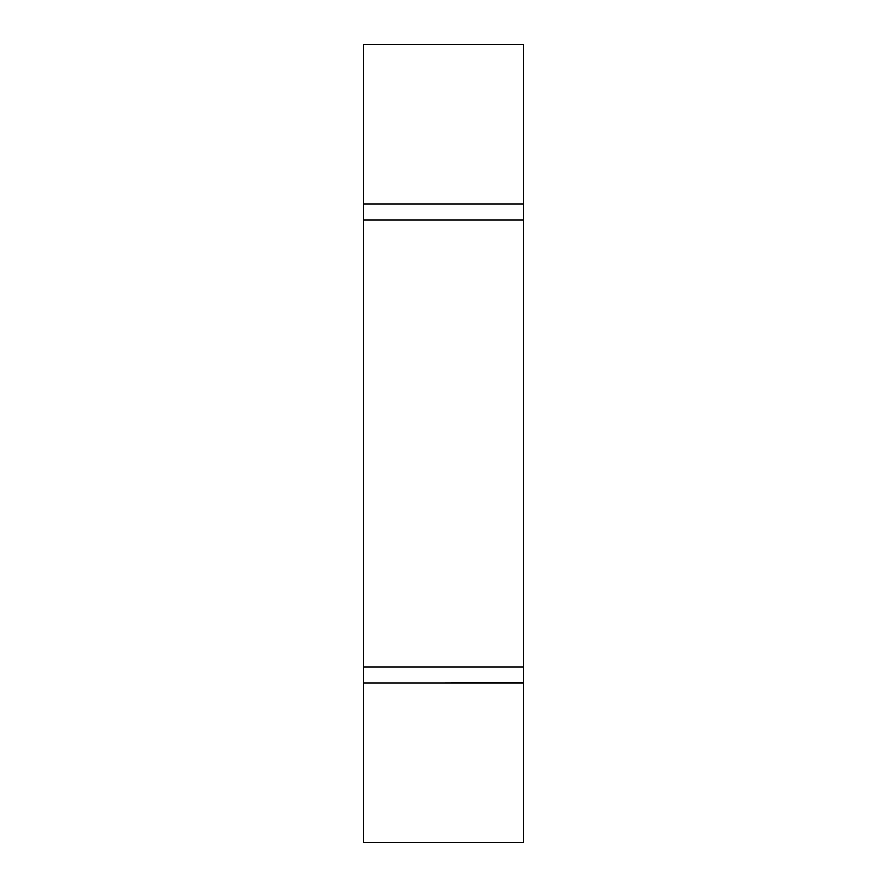 <?xml version="1.0" encoding="UTF-8"?>
<svg xmlns="http://www.w3.org/2000/svg" width="887" height="887" viewBox="0 0 887 887"><rect width="100%" height="100%" fill="white"/><g stroke="black" fill="none" stroke-linecap="round" stroke-linejoin="round"><path stroke-width="1.33" d="M523.33 682.668L523.33 842.65L363.67 842.65L363.67 667.024L523.33 667.024L523.33 682.668L442.413 682.99M523.33 204.01L523.33 219.976L363.67 219.976L363.67 204.01L523.33 204.01L523.33 44.35L363.67 44.35L363.67 204.01M523.33 667.024L523.33 219.976M363.67 667.024L363.67 219.976M363.67 682.99L523.33 682.99"/></g></svg>
